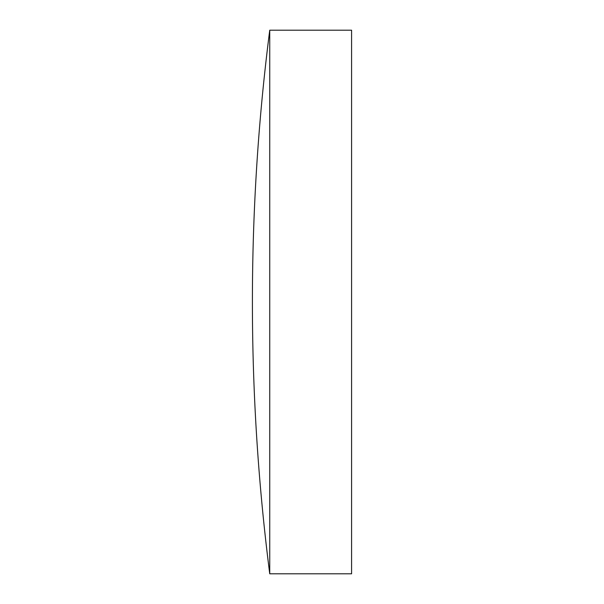 <?xml version="1.0" encoding="UTF-8"?>
<svg xmlns="http://www.w3.org/2000/svg" width="604" height="604" viewBox="0 0 604 604"><rect width="100%" height="100%" fill="white"/><g stroke="black" fill="none" stroke-linecap="round" stroke-linejoin="round"><path stroke-width="0.91" d="M269.739 302L269.739 573.8L351.588 573.8L351.588 30.2L269.739 30.2L269.739 302M269.739 30.2A2140.161 2140.161 0 0 0 269.739 573.8"/></g></svg>
